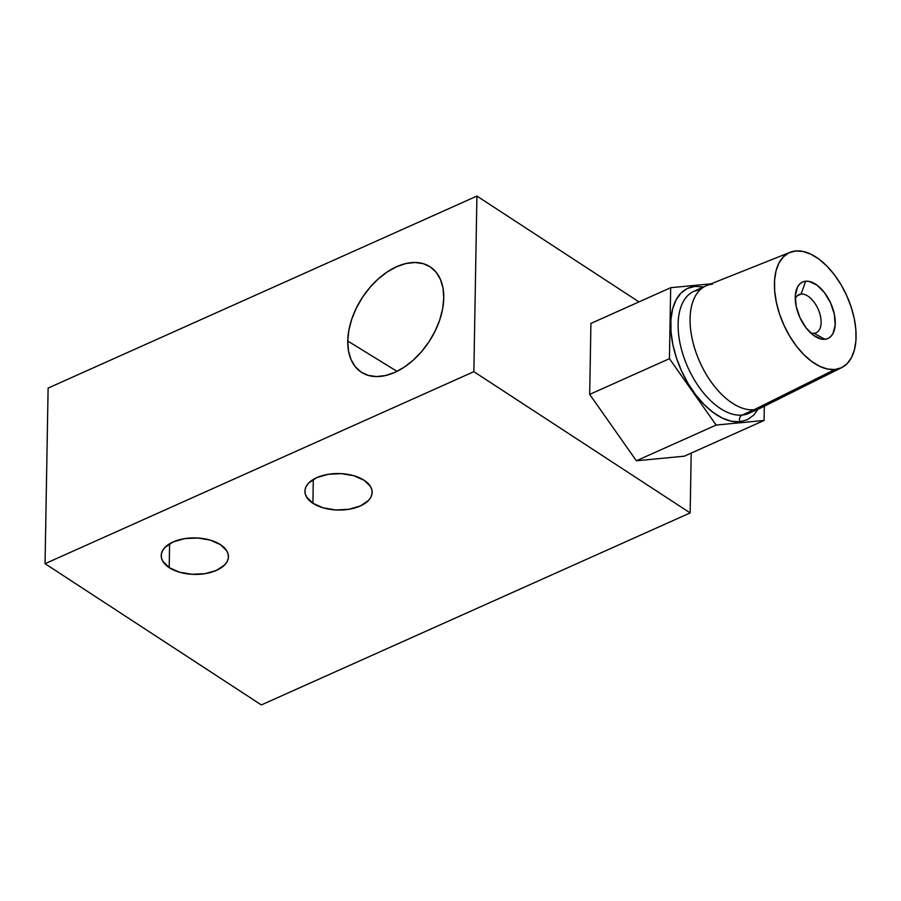 <?xml version="1.0" encoding="UTF-8"?>
<svg xmlns="http://www.w3.org/2000/svg" width="901" height="901" viewBox="0 0 901 901"><rect width="100%" height="100%" fill="white"/><g stroke="black" fill="none" stroke-linecap="round" stroke-linejoin="round"><path stroke-width="1.35" d="M312.895 503.276L313.311 479.422L312.895 503.276L306.52 496.969L305.135 493.455L305.034 489.874L306.216 486.371L308.638 483.071L316.803 477.598L328.279 474.286L341.31 473.633L353.924 475.751L364.195 480.312A33.63 18.257 1 0 1 372.169 492.385A33.63 18.257 1 0 1 349.971 509.099A33.63 18.257 1 0 1 312.895 503.276A33.63 18.257 1 0 1 304.921 491.203A33.63 18.257 1 0 1 327.119 474.489A33.63 18.257 1 0 1 364.195 480.312L370.559 486.608L371.944 490.133L372.057 493.703L370.863 497.217L368.441 500.517L360.276 505.99L348.811 509.302L335.78 509.955L323.166 507.837L312.895 503.276M169.185 567.63L169.602 543.765L169.185 567.63L162.822 561.323L161.437 557.809L161.335 554.228L162.518 550.725L164.939 547.425L173.105 541.952L184.57 538.629L197.612 537.987L210.226 540.093L220.497 544.654A33.63 18.257 1 0 1 228.46 556.728A33.63 18.257 1 0 1 206.273 573.453A33.63 18.257 1 0 1 169.185 567.63A33.63 18.257 1 0 1 161.223 555.557A33.63 18.257 1 0 1 183.41 538.832A33.63 18.257 1 0 1 220.497 544.654L226.861 550.962L228.246 554.475L228.347 558.057L227.165 561.56L224.743 564.859L216.578 570.333L205.113 573.655L192.071 574.297L179.457 572.18L169.185 567.63M347.752 341.029L397.014 371.347L347.752 341.029L348.856 330.307L351.762 319.168L356.357 308.052L362.461 297.364L369.849 287.532L378.24 278.938L387.295 271.899L396.677 266.685L406.024 263.509L414.978 262.484L423.188 263.655L430.351 266.966L436.174 272.305L440.454 279.456L443.01 288.14L443.754 298.04A62.924 39.993 123.1 0 1 413.942 359.51A62.924 39.993 123.1 0 1 362.179 372.744A62.924 39.993 123.1 0 1 347.752 341.029A62.924 39.993 123.1 0 1 378.657 278.555A62.924 39.993 123.1 0 1 430.971 267.394A62.924 39.993 123.1 0 1 443.754 298.04L442.65 308.761L439.744 319.9L435.149 331.016L429.045 341.693L421.657 351.525L413.266 360.13L404.211 367.169L394.829 372.372L385.482 375.548L376.528 376.573L368.318 375.413L361.155 372.102L355.332 366.763L351.052 359.612L348.496 350.928L347.752 341.029M691.202 453.102L690.155 512.917L261.346 704.931L45.05 563.688L473.858 371.674L690.155 512.917L691.202 453.102M638.989 301.891L476.922 196.069L473.858 371.674L476.922 196.069L48.113 388.083L45.05 563.688L48.113 388.083L476.922 196.069L638.989 301.891M261.346 704.931L690.155 512.917L473.858 371.674L45.05 563.688L261.346 704.931M801.113 294.064A20.914 11.476 65.9 0 0 795.268 298.738A20.914 11.476 -114.1 0 1 799.063 294.593A20.914 11.476 -114.1 0 1 801.113 294.064L797.295 295.776L801.113 294.064A20.914 11.476 -114.1 0 1 818.818 310.755A20.914 11.476 -114.1 0 1 816.148 332.773A20.914 11.476 -114.1 0 1 814.099 333.302L824.877 339.294A30.949 16.995 -114.1 0 1 814.617 336.118A30.949 16.995 -114.1 0 1 795.538 293.512A30.949 16.995 -114.1 0 1 805.652 281.213L801.113 294.064L805.652 281.213L802.408 282.103L799.66 284.063L797.52 287.036L795.324 295.517L796.169 306.239L799.919 317.569L806.001 327.784L813.502 335.33L821.262 339.069L824.877 339.294L828.109 338.404L830.857 336.445L833.008 333.471L835.193 324.991L834.36 314.269L830.609 302.939L824.516 292.724L817.027 285.178L809.256 281.439L805.652 281.213A30.949 16.995 -114.1 0 1 832.817 308.57A30.949 16.995 -114.1 0 1 824.877 339.294L814.099 333.302A20.914 11.476 -114.1 0 1 810.54 332.841A20.914 11.476 65.9 0 0 814.099 333.302A20.914 11.476 65.9 0 0 819.471 312.546A20.914 11.476 65.9 0 0 801.113 294.064M691.394 292.645A66.922 36.738 65.9 0 0 686.483 364.173A66.922 36.738 65.9 0 0 742.142 415.091A5.226 4.291 -95.5 0 0 739.777 421.781A72.148 39.61 -114.1 0 1 676.46 358.001A72.148 39.61 -114.1 0 1 694.975 286.394L687.418 288.455L681.021 293.039L676.02 299.977L672.596 308.987L670.907 319.731L670.997 331.805L672.878 344.723L676.46 358.001L681.618 371.133L688.15 383.612L695.797 394.953L704.289 404.729L713.277 412.545L722.422 418.132L731.364 421.24L739.777 421.781L747.334 419.72L753.732 415.124L758.743 408.198M790.177 252.291L706.756 285.538A66.922 36.738 65.9 0 0 697.16 355.591A66.922 36.738 65.9 0 0 754.114 409.73L742.142 415.091A66.922 36.738 65.9 0 0 748.72 413.379L760.681 408.018A66.922 36.738 -114.1 0 1 754.114 409.73A66.922 36.738 65.9 0 0 761.446 407.657L841.793 367.563A63.171 34.677 -114.1 0 1 834.878 369.523L754.114 409.73L834.878 369.523A63.171 34.677 -114.1 0 1 781.122 318.425A63.171 34.677 -114.1 0 1 790.177 252.291A63.171 34.677 -114.1 0 1 795.651 250.985A63.171 34.677 -114.1 0 1 848.877 300.743A63.171 34.677 -114.1 0 1 841.793 367.563M684.309 456.188L636.376 460.771L716.137 425.058L764.071 420.463L684.309 456.188L764.071 420.463L764.318 406.216L764.071 420.463L716.137 425.058L636.376 460.771L589.682 394.39L669.443 358.677L716.137 425.058L669.443 358.677L589.682 394.39L590.921 323.425L670.682 287.701L669.443 358.677L670.682 287.701L590.921 323.425L589.682 394.39L636.376 460.771L684.309 456.188M711.013 283.838L670.682 287.701L711.013 283.838M703.535 286.957L694.975 286.394M699.458 289.807L694.018 291.226A66.922 36.738 65.9 0 0 685.47 361.661A66.922 36.738 65.9 0 0 742.142 415.091L754.114 409.73A66.922 36.738 -114.1 0 1 697.43 356.312A66.922 36.738 -114.1 0 1 705.979 285.865A66.922 36.738 -114.1 0 1 712.545 284.153M739.777 421.781A5.226 4.291 84.5 0 1 742.142 415.091A66.922 36.738 65.9 0 0 751.344 411.96M795.651 250.985L803.016 251.458L810.855 254.183L818.863 259.071L826.724 265.919L834.157 274.478L840.858 284.401L846.58 295.325L851.085 306.824L854.227 318.458L855.871 329.766L855.95 340.33L854.463 349.734L851.479 357.629L847.098 363.7L841.489 367.721L834.878 369.523L827.512 369.061L819.673 366.324L811.666 361.436L803.793 354.589L796.371 346.04L789.67 336.107L783.949 325.182L779.433 313.683L776.302 302.06L774.657 290.741L774.578 280.177L776.054 270.773L779.05 262.878L783.431 256.808L789.028 252.787L795.651 250.985M705.979 285.865L694.018 291.226"/></g></svg>
